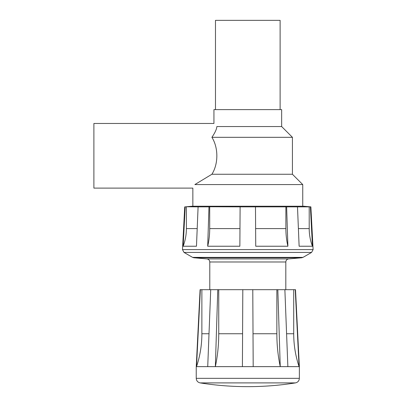 <?xml version="1.0" encoding="UTF-8"?>
<svg xmlns="http://www.w3.org/2000/svg" width="407" height="407" viewBox="0 0 407 407"><rect width="100%" height="100%" fill="white"/><g stroke="black" fill="none" stroke-linecap="round" stroke-linejoin="round"><path stroke-width="0.61" d="M194.856 184.569C192.206 189.28 192.206 189.28 194.856 184.569L211.899 174.257L292.43 174.257L302.742 184.569L194.856 184.569M192.852 206.222L192.852 188.11L93.89 188.11L93.89 123.469L213.94 123.469L213.94 109.615L281.659 109.615L281.659 126.546L216.865 126.546C212.988 122.466 212.988 122.466 216.865 126.546C216.661 129.202 215.003 132.794 211.899 137.322C218.488 147.731 218.488 163.848 211.899 174.257M211.899 137.322L292.43 137.322L292.43 174.257M217.77 289.687L218.742 289.687L218.742 333.75A103.119 64.896 -90 0 1 215.349 366.641L299.359 366.641L299.359 378.337L196.24 378.337L196.24 366.641L215.349 366.641L217.77 289.687L210.719 289.687L207.728 366.641M206.975 258.918L193.839 257.768L301.755 257.768L288.624 258.918L206.975 258.918C208.699 259.218 209.636 260.241 209.783 261.986L209.783 289.687M192.572 257.366L184.02 252.432L311.574 252.432L303.027 257.366L192.572 257.366L193.839 257.768M207.697 246.235L208.969 206.863L209.707 206.761L209.707 228.602A49.252 30.322 -90 0 1 207.697 246.235L239.86 246.235L240.11 206.863L255.484 206.863L255.733 246.235L287.902 246.235L286.63 206.863L297.497 206.863L299.125 246.235L312.449 246.235L310.399 206.863L310.872 206.863L313.11 249.608L182.484 249.608L184.02 252.432M183.15 246.235L185.195 206.863L186.386 206.761L186.386 228.602A49.252 48.886 -90 0 1 183.15 246.235L196.469 246.235L198.097 206.863L208.969 206.863M310.872 206.863L303.51 206.222L192.084 206.222L185.195 206.863M286.63 206.863L255.484 206.863M297.497 206.863L310.399 206.863M198.097 206.863L186.386 206.761M240.11 206.863L209.707 206.761M280.118 109.615L280.118 20.35L215.476 20.35L215.476 109.615M287.902 246.235A49.252 30.322 90 0 1 285.887 228.602L285.887 206.761M312.449 246.235A49.252 48.886 90 0 1 309.208 228.602L309.208 206.761M200.346 289.687L201.877 289.687L201.877 333.75A103.119 102.554 -90 0 1 196.52 366.641L200.346 289.687L200.086 289.687L196.24 366.641M201.877 289.687L210.719 289.687M277.823 289.687L280.245 366.641A103.119 64.896 90 0 1 276.857 333.75L276.857 289.687L295.248 289.687L299.074 366.641A103.119 102.554 90 0 1 293.717 333.75L293.717 289.687M287.866 366.641L284.875 289.687M253.19 366.641L252.783 289.687L276.857 289.687M252.783 289.687L242.811 289.687L242.409 366.641M218.742 289.687L242.811 289.687M299.359 366.641L295.507 289.687L295.248 289.687M196.24 378.337C196.423 380.81 197.721 382.331 200.132 382.901L295.462 382.901C297.873 382.331 299.176 380.81 299.359 378.337M288.624 258.918C286.894 259.218 285.958 260.241 285.811 261.986L209.783 261.986M239.972 228.602L209.707 228.602M309.208 228.602L298.397 228.602M285.887 228.602L255.621 228.602M197.197 228.602L186.386 228.602M201.877 333.75L209.005 333.75M253.017 333.75L276.857 333.75M218.742 333.75L242.582 333.75M286.589 333.75L293.717 333.75M302.742 206.222L302.742 184.569M303.027 257.366L301.755 257.768M313.11 249.608L311.574 252.432M184.727 206.863L182.484 249.608M285.811 261.986L285.811 289.687M281.659 126.546L292.43 137.322M200.132 382.901A304.736 304.736 0 0 0 295.462 382.901"/></g></svg>
